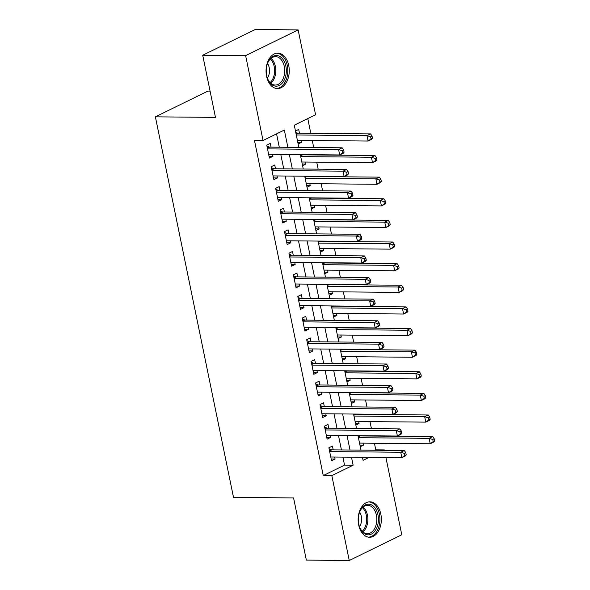 <?xml version="1.0" encoding="UTF-8"?>
<svg xmlns="http://www.w3.org/2000/svg" width="590" height="590" viewBox="0 0 590 590"><rect width="100%" height="100%" fill="white"/><g stroke="black" fill="none" stroke-linecap="round" stroke-linejoin="round"><path stroke-width="0.89" d="M358.676 524.952A17.715 11.601 -89.5 0 1 369.915 501.81A17.715 11.601 -89.5 0 1 380.823 514.104A17.715 11.601 -89.5 0 1 369.583 537.247A17.715 11.601 -89.5 0 1 358.676 524.952M266.584 76.294A17.715 11.601 -89.5 0 1 277.816 53.152A17.715 11.601 -89.5 0 1 288.724 65.446A17.715 11.601 -89.5 0 1 277.492 88.581A17.715 11.601 -89.5 0 1 266.584 76.294M210.077 91.126L207.909 91.111L155.384 116.835L233.5 497.385L293.584 497.938L306.343 560.102L349.258 560.5L331.838 475.636L353.13 465.2L351.485 457.191M155.384 116.835L215.468 117.388L202.709 55.224L255.227 29.5L298.142 29.898L315.569 114.762L294.27 125.191L298.835 147.404M374.93 450.244L375.778 449.831L374.421 443.238M371.427 428.628L369.989 421.614M366.987 407.004L365.549 399.991M362.548 385.381L361.11 378.367M358.108 363.765L356.67 356.744M353.675 342.141L352.23 335.127M349.236 320.518L347.79 313.504M344.796 298.894L343.358 291.88M340.356 277.271L338.918 270.257M335.917 255.647L334.478 248.633M331.477 234.031L330.039 227.01M327.044 212.407L325.599 205.394M322.605 190.784L321.167 183.77M318.165 169.16L316.727 162.147M313.725 147.537L312.287 140.523M310.812 133.347L307.781 118.575M375.778 449.831L384.363 449.904L384.444 450.332M385.919 457.508L401.783 534.776L349.258 560.5M333.21 449.853L332.435 446.07L328.888 447.81L331.55 460.783L335.098 459.042L334.685 457.036M328.778 428.229L327.996 424.446L324.448 426.187L327.111 439.159L330.658 437.426L330.245 435.413M324.338 406.613L323.556 402.83L320.009 404.563L322.671 417.536L326.218 415.803L325.813 413.789M319.898 384.99L319.124 381.206L315.569 382.94L318.231 395.92L321.786 394.179L321.373 392.166M315.458 363.366L314.684 359.583L311.137 361.323L313.799 374.296L317.346 372.556L316.933 370.55M311.019 341.743L310.244 337.959L306.697 339.7L309.359 352.673L312.906 350.932L312.494 348.926M306.579 320.119L305.804 316.336L302.257 318.076L304.919 331.049L308.467 329.308L308.054 327.303M302.146 298.503L301.365 294.72L297.817 296.453L300.48 309.425L304.027 307.692L303.614 305.679M297.707 276.88L296.925 273.096L293.377 274.829L296.04 287.802L299.595 286.069L299.182 284.056M293.267 255.256L292.493 251.473L288.938 253.213L291.608 266.186L295.155 264.445L294.742 262.439M288.827 233.633L288.053 229.849L284.505 231.59L287.168 244.562L290.715 242.822L290.302 240.816M284.387 212.009L283.613 208.226L280.066 209.966L282.728 222.939L286.275 221.198L285.862 219.192M279.955 190.393L279.173 186.602L275.626 188.343L278.288 201.315L281.836 199.582L281.423 197.569M275.515 168.77L274.733 164.986L271.186 166.719L273.849 179.692L277.396 177.959L276.99 175.945M297.803 142.397L301.35 142.426L300.937 140.42M299.462 133.237L298.688 129.453L295.472 131.032M302.242 164.02L305.79 164.049L305.377 162.044M306.682 185.644L310.229 185.673L309.816 183.667M311.122 207.26L314.669 207.297L314.256 205.283M315.554 228.883L319.102 228.92L318.696 226.907M319.994 250.507L323.541 250.536L323.128 248.53M324.434 272.13L327.981 272.16L327.568 270.154M328.873 293.754L332.421 293.783L332.008 291.777M333.313 315.37L336.861 315.407L336.447 313.393M337.753 336.993L341.3 337.03L340.887 335.017M342.185 358.617L345.733 358.654L345.32 356.64M346.625 380.24L350.172 380.27L349.759 378.264M351.065 401.864L354.612 401.893L354.199 399.887M355.505 423.487L359.052 423.517L358.639 421.511M298.134 144.004L301.35 142.426M302.574 165.628L305.79 164.049M307.014 187.251L310.229 185.673M311.446 208.867L314.669 207.297M315.886 230.491L319.102 228.92M320.326 252.114L323.541 250.536M324.766 273.738L327.981 272.16M329.205 295.361L332.421 293.783M333.645 316.985L336.861 315.407M338.077 338.601L341.3 337.03M342.517 360.225L345.733 358.654M346.957 381.848L350.172 380.27M351.397 403.472L354.612 401.893M355.836 425.095L359.052 423.517M360.269 446.711L363.492 445.14L363.079 443.127M287.876 147.301L284.336 130.058L263.044 140.486L254.46 140.413L323.254 475.555L344.545 465.126L342.901 457.11M341.433 449.934L338.468 435.486M336.993 428.311L334.029 413.87M332.554 406.687L329.589 392.247M328.114 385.064L325.149 370.623M323.674 363.44L320.709 349M319.234 341.824L316.269 327.376M314.802 320.2L311.837 305.753M310.362 298.577L307.397 284.137M305.922 276.953L302.958 262.513M301.483 255.33L298.518 240.89M297.043 233.706L294.078 219.266M292.611 212.09L289.646 197.643M288.171 190.467L285.206 176.027M283.731 168.843L280.766 154.403M279.291 147.22L276.555 133.871M271.076 147.146L270.301 143.363L266.746 145.096L269.409 158.076L272.964 156.335L272.55 154.322M202.709 55.224L245.624 55.622L298.142 29.898M323.254 475.555L331.838 475.636M263.044 140.486L245.624 55.622M350.01 450.008L347.045 435.568M345.578 428.392L342.613 413.944M341.138 406.768L338.173 392.328M336.698 385.145L333.733 370.704M332.259 363.521L329.294 349.081M327.819 341.898L324.854 327.457M323.379 320.274L320.414 305.834M318.947 298.658L315.982 284.21M314.507 277.034L311.542 262.594M310.067 255.411L307.102 240.971M305.627 233.788L302.663 219.347M301.188 212.164L298.223 197.724M296.755 190.548L293.791 176.1M292.316 168.924L289.351 154.484M362.444 457.294L363.071 460.34L369.156 457.353M383.515 450.318L384.363 449.904M300.303 154.58L303.267 169.028M304.742 176.203L307.707 190.644M309.182 197.827L312.147 212.267M313.622 219.451L316.587 233.891M318.062 241.074L321.026 255.514M322.494 262.69L325.459 277.138M326.934 284.314L329.899 298.754M331.374 305.937L334.338 320.377M335.813 327.561L338.778 342.001M340.253 349.184L343.218 363.624M344.693 370.8L347.658 385.248M349.125 392.424L352.09 406.871M353.565 414.047L356.53 428.488M358.005 435.671L360.969 450.111M344.545 465.126L353.13 465.2M269.047 156.298L272.964 156.335M359.944 445.103L363.492 445.14M273.487 177.922L277.396 177.959M277.927 199.545L281.836 199.582M282.367 221.162L286.275 221.198M286.799 242.785L290.715 242.822M291.239 264.409L295.155 264.445M295.679 286.032L299.595 286.069M300.118 307.656L304.027 307.692M304.558 329.279L308.467 329.308M308.99 350.895L312.906 350.932M313.43 372.519L317.346 372.556M317.87 394.142L321.786 394.179M322.31 415.766L326.218 415.803M326.749 437.389L330.658 437.426M331.189 459.005L335.098 459.042M344.088 152.132L343.646 149.963L342.222 150.664L342.665 152.825L344.088 152.132L343.255 153.208L339.707 154.949L268.634 154.292M342.665 152.825L339.707 154.949L338.594 149.543L342.141 147.802L269.704 147.131A2.272 1.63 -116.1 0 1 269.025 146.969L266.931 145.988M267.528 148.887L338.594 149.543L342.222 150.664M343.646 149.963L342.141 147.802M297.389 140.383L368.094 141.04L366.987 135.634L370.535 133.901L298.09 133.229A2.272 1.63 63.9 0 1 297.419 133.067L295.723 132.271M370.616 136.755L371.058 138.916L372.474 138.222L372.032 136.061L370.616 136.755L366.987 135.634L296.283 134.985M372.474 138.222L371.641 139.306L368.094 141.04L371.058 138.916M370.535 133.901L372.032 136.061M266.702 75.55A15.333 10.037 -89.5 0 1 267.654 63.115A15.333 10.037 -89.5 0 1 277.455 55.615A15.333 10.037 -89.5 0 1 285.862 66.161A15.333 10.037 -89.5 0 1 280.243 84.894A15.333 10.037 -89.5 0 1 267.513 78.433A15.333 10.037 -89.5 0 1 266.702 75.55M267.41 78.138A14.197 9.293 90.5 0 0 275.294 85.041A14.197 9.293 90.5 0 0 284.292 66.5A14.197 9.293 90.5 0 0 275.552 56.655A14.197 9.293 90.5 0 0 267.543 63.41M267.388 78.087A10.104 6.615 90.5 0 0 269.21 67.636A10.104 6.615 90.5 0 0 267.528 63.462M276.179 88.456A17.604 11.527 90.5 0 0 287.278 65.468A17.604 11.527 90.5 0 0 276.504 53.255M360.992 509.222A15.333 10.037 -89.5 0 1 375.174 508.152A15.333 10.037 -89.5 0 1 375.764 529.805A15.333 10.037 -89.5 0 1 359.612 527.091A15.333 10.037 -89.5 0 1 359.753 511.781A15.333 10.037 -89.5 0 1 360.992 509.222M359.509 526.804A14.197 9.293 90.5 0 0 367.386 533.699A14.197 9.293 90.5 0 0 374.355 529.038A14.197 9.293 90.5 0 0 376.059 513.794A14.197 9.293 90.5 0 0 367.651 505.313A14.197 9.293 90.5 0 0 360.682 509.974A14.197 9.293 90.5 0 0 359.642 512.068M359.487 526.745A10.104 6.615 90.5 0 0 359.856 526.177A10.104 6.615 90.5 0 0 359.62 512.12M368.278 537.121A17.604 11.527 90.5 0 0 376.855 531.332A17.604 11.527 90.5 0 0 378.979 512.474A17.604 11.527 90.5 0 0 368.603 501.913M348.528 173.748L348.085 171.587L346.662 172.287L347.104 174.448L348.528 173.748L347.694 174.832L344.14 176.572L273.074 175.909M347.104 174.448L344.14 176.572L343.033 171.166L346.581 169.426L274.144 168.755A2.272 1.63 -116.1 0 1 273.465 168.593L271.37 167.612M271.968 170.503L343.033 171.166L346.662 172.287M348.085 171.587L346.581 169.426M352.968 195.371L352.518 193.21L351.102 193.904L351.544 196.072L352.968 195.371L352.127 196.455L348.579 198.188L277.514 197.532M351.544 196.072L348.579 198.188L347.473 192.782L351.021 191.049L278.576 190.378A2.272 1.63 -116.1 0 1 277.905 190.216L275.81 189.235M276.4 192.126L347.473 192.782L351.102 193.904M352.518 193.21L351.021 191.049M357.4 216.995L356.957 214.834L355.541 215.527L355.984 217.688L357.4 216.995L356.567 218.071L353.019 219.812L281.954 219.156M355.984 217.688L353.019 219.812L351.913 214.406L355.46 212.673L283.016 212.002A2.272 1.63 -116.1 0 1 282.344 211.84L280.25 210.859M280.84 213.75L351.913 214.406L355.541 215.527M356.957 214.834L355.46 212.673M361.84 238.618L361.397 236.457L359.981 237.151L360.424 239.311L361.84 238.618L361.006 239.695L357.459 241.435L286.386 240.779M360.424 239.311L357.459 241.435L356.345 236.03L359.9 234.289L287.455 233.618A2.272 1.63 -116.1 0 1 286.784 233.456L284.682 232.482M285.28 235.373L356.345 236.03L359.981 237.151M361.397 236.457L359.9 234.289M301.829 162.007L372.533 162.663L371.427 157.257L374.975 155.517L302.53 154.846A2.272 1.63 63.9 0 1 301.859 154.683L301.66 154.595M375.056 158.378L375.498 160.539L376.914 159.846L376.472 157.685L375.056 158.378L371.427 157.257L300.723 156.601M376.914 159.846L376.081 160.923L372.533 162.663L375.498 160.539M374.975 155.517L376.472 157.685M306.269 183.63L376.973 184.287L375.86 178.881L379.414 177.14L306.97 176.469A2.272 1.63 63.9 0 1 306.298 176.307L306.099 176.218M379.488 180.002L379.938 182.163L381.354 181.469L380.911 179.308L379.488 180.002L375.86 178.881L305.155 178.224M381.354 181.469L380.521 182.546L376.973 184.287L379.938 182.163M379.414 177.14L380.911 179.308M310.709 205.254L381.413 205.91L380.299 200.504L383.847 198.764L311.409 198.093A2.272 1.63 63.9 0 1 310.731 197.93L310.539 197.842M383.928 201.625L384.37 203.786L385.794 203.093L385.351 200.925L383.928 201.625L380.299 200.504L309.595 199.848M385.794 203.093L384.96 204.169L381.413 205.91L384.37 203.786M383.847 198.764L385.351 200.925M315.149 226.877L385.845 227.526L384.739 222.128L388.286 220.387L315.842 219.716A2.272 1.63 63.9 0 1 315.171 219.554L314.971 219.458M388.368 223.241L388.81 225.41L390.233 224.709L389.791 222.548L388.368 223.241L384.739 222.128L314.035 221.471M390.233 224.709L389.4 225.793L385.845 227.526L388.81 225.41M388.286 220.387L389.791 222.548M366.279 260.242L365.837 258.081L364.413 258.774L364.863 260.935L366.279 260.242L365.446 261.318L361.899 263.059L290.826 262.403M364.863 260.935L361.899 263.059L360.785 257.653L364.332 255.913L291.895 255.241A2.272 1.63 -116.1 0 1 291.224 255.079L289.122 254.098M289.719 256.997L360.785 257.653L364.413 258.774M365.837 258.081L364.332 255.913M319.581 248.501L390.285 249.15L389.179 243.744L392.726 242.011L320.281 241.34A2.272 1.63 63.9 0 1 319.61 241.177L319.411 241.081M392.807 244.865L393.25 247.026L394.673 246.332L394.223 244.172L392.807 244.865L389.179 243.744L318.475 243.095M394.673 246.332L393.832 247.417L390.285 249.15L393.25 247.026M392.726 242.011L394.223 244.172M370.719 281.865L370.277 279.697L368.853 280.398L369.296 282.558L370.719 281.865L369.886 282.942L366.338 284.682L295.266 284.019M369.296 282.558L366.338 284.682L365.225 279.276L368.772 277.536L296.335 276.865A2.272 1.63 -116.1 0 1 295.656 276.703L293.562 275.722M294.159 278.613L365.225 279.276L368.853 280.398M370.277 279.697L368.772 277.536M324.021 270.117L394.725 270.773L393.619 265.367L397.166 263.627L324.721 262.963A2.272 1.63 63.9 0 1 324.05 262.801L323.851 262.705M397.247 266.488L397.69 268.649L399.106 267.956L398.663 265.795L397.247 266.488L393.619 265.367L322.914 264.711M399.106 267.956L398.272 269.033L394.725 270.773L397.69 268.649M397.166 263.627L398.663 265.795M375.159 303.481L374.709 301.32L373.293 302.014L373.736 304.182L375.159 303.481L374.326 304.565L370.771 306.298L299.705 305.642M373.736 304.182L370.771 306.298L369.665 300.893L373.212 299.159L300.767 298.488A2.272 1.63 -116.1 0 1 300.096 298.326L298.002 297.345M298.592 300.236L369.665 300.893L373.293 302.014M374.709 301.32L373.212 299.159M328.46 291.74L399.165 292.397L398.051 286.991L401.606 285.25L329.161 284.579A2.272 1.63 63.9 0 1 328.49 284.417L328.291 284.328M401.679 288.112L402.129 290.273L403.545 289.579L403.103 287.419L401.679 288.112L398.051 286.991L327.354 286.334M403.545 289.579L402.712 290.656L399.165 292.397L402.129 290.273M401.606 285.25L403.103 287.419M379.591 325.105L379.149 322.944L377.733 323.637L378.175 325.798L379.591 325.105L378.758 326.189L375.211 327.922L304.145 327.266M378.175 325.798L375.211 327.922L374.104 322.516L377.652 320.783L305.207 320.112A2.272 1.63 -116.1 0 1 304.536 319.95L302.441 318.969M303.031 321.86L374.104 322.516L377.733 323.637M379.149 322.944L377.652 320.783M332.9 313.364L403.604 314.02L402.491 308.614L406.038 306.874L333.601 306.203A2.272 1.63 63.9 0 1 332.922 306.04L332.731 305.952M406.119 309.735L406.562 311.896L407.985 311.203L407.543 309.035L406.119 309.735L402.491 308.614L331.786 307.958M407.985 311.203L407.152 312.28L403.604 314.02L406.562 311.896M406.038 306.874L407.543 309.035M384.031 346.728L383.589 344.567L382.173 345.261L382.615 347.422L384.031 346.728L383.198 347.805L379.65 349.546L308.585 348.889M382.615 347.422L379.65 349.546L378.544 344.14L382.091 342.399L309.647 341.735A2.272 1.63 -116.1 0 1 308.976 341.573L306.881 340.592M307.471 343.483L378.544 344.14L382.173 345.261M383.589 344.567L382.091 342.399M388.471 368.352L388.028 366.191L386.605 366.884L387.055 369.045L388.471 368.352L387.637 369.429L384.09 371.169L313.017 370.513M387.055 369.045L384.09 371.169L382.976 365.763L386.531 364.023L314.087 363.352A2.272 1.63 -116.1 0 1 313.415 363.189L311.314 362.208M311.911 365.107L382.976 365.763L386.605 366.884M388.028 366.191L386.531 364.023M392.911 389.975L392.468 387.807L391.045 388.508L391.487 390.669L392.911 389.975L392.077 391.052L388.53 392.793L317.457 392.136M391.487 390.669L388.53 392.793L387.416 387.387L390.964 385.646L318.526 384.975A2.272 1.63 -116.1 0 1 317.848 384.813L315.753 383.832M316.351 386.73L387.416 387.387L391.045 388.508M392.468 387.807L390.964 385.646M397.35 411.591L396.908 409.43L395.484 410.131L395.927 412.292L397.35 411.591L396.517 412.675L392.962 414.416L321.897 413.752M395.927 412.292L392.962 414.416L391.856 409.01L395.403 407.27L322.959 406.599A2.272 1.63 -116.1 0 1 322.288 406.436L320.193 405.455M320.79 408.346L391.856 409.01L395.484 410.131M396.908 409.43L395.403 407.27M401.79 433.215L401.34 431.054L399.924 431.747L400.367 433.916L401.79 433.215L400.949 434.299L397.402 436.032L326.336 435.376M400.367 433.916L397.402 436.032L396.296 430.626L399.843 428.893L327.398 428.222A2.272 1.63 -116.1 0 1 326.727 428.06L324.633 427.079M325.223 429.97L396.296 430.626L399.924 431.747M401.34 431.054L399.843 428.893M337.34 334.987L408.037 335.644L406.93 330.238L410.478 328.497L338.041 327.826A2.272 1.63 63.9 0 1 337.362 327.664L337.17 327.568M410.559 331.359L411.001 333.52L412.425 332.819L411.982 330.658L410.559 331.359L406.93 330.238L336.226 329.581M412.425 332.819L411.591 333.903L408.037 335.644L411.001 333.52M410.478 328.497L411.982 330.658M341.772 356.611L412.476 357.26L411.37 351.854L414.918 350.121L342.473 349.45A2.272 1.63 63.9 0 1 341.802 349.287L341.603 349.192M414.999 352.975L415.441 355.143L416.865 354.443L416.415 352.282L414.999 352.975L411.37 351.854L340.666 351.205M416.865 354.443L416.024 355.527L412.476 357.26L415.441 355.143M414.918 350.121L416.415 352.282M346.212 378.227L416.916 378.883L415.81 373.477L419.357 371.744L346.913 371.073A2.272 1.63 63.9 0 1 346.242 370.911L346.042 370.815M419.438 374.598L419.881 376.759L421.297 376.066L420.854 373.905L419.438 374.598L415.81 373.477L345.106 372.828M421.297 376.066L420.464 377.15L416.916 378.883L419.881 376.759M419.357 371.744L420.854 373.905M350.652 399.85L421.356 400.507L420.242 395.101L423.797 393.36L351.352 392.689A2.272 1.63 63.9 0 1 350.681 392.527L350.482 392.439M423.878 396.222L424.321 398.383L425.737 397.69L425.294 395.529L423.878 396.222L420.242 395.101L349.546 394.445M425.737 397.69L424.903 398.766L421.356 400.507L424.321 398.383M423.797 393.36L425.294 395.529M355.092 421.474L425.796 422.13L424.682 416.724L428.229 414.984L355.792 414.313A2.272 1.63 63.9 0 1 355.121 414.15L354.922 414.062M428.311 417.845L428.76 420.006L430.176 419.313L429.734 417.152L428.311 417.845L424.682 416.724L353.978 416.068M430.176 419.313L429.343 420.39L425.796 422.13L428.76 420.006M428.229 414.984L429.734 417.152M406.222 454.838L405.78 452.678L404.364 453.371L404.806 455.532L406.222 454.838L405.389 455.915L401.842 457.656L330.776 456.999M404.806 455.532L401.842 457.656L400.735 452.25L404.283 450.517L331.838 449.846A2.272 1.63 -116.1 0 1 331.167 449.683L329.072 448.702M329.663 451.593L400.735 452.25L404.364 453.371M405.78 452.678L404.283 450.517M359.531 443.097L430.235 443.754L429.122 438.348L432.669 436.607L360.232 435.936A2.272 1.63 63.9 0 1 359.553 435.774L359.362 435.686M432.75 439.469L433.193 441.63L434.616 440.937L434.174 438.768L432.75 439.469L429.122 438.348L358.418 437.692M434.616 440.937L433.783 442.013L430.235 443.754L433.193 441.63M432.669 436.607L434.174 438.768M267.307 147.817L269.025 146.969M267.395 148.26L269.704 147.131M298.09 133.229L296.121 134.196M297.419 133.067L296.025 133.746M271.068 58.366A14.197 9.293 -89.5 0 1 275.353 66.419A14.197 9.293 -89.5 0 1 270.832 83.249M270.132 82.585A13.732 8.99 90.5 0 0 274.21 66.552A13.732 8.99 90.5 0 0 270.353 59.015M363.16 507.024A14.197 9.293 -89.5 0 1 365.417 528.957A14.197 9.293 -89.5 0 1 362.931 531.907M362.231 531.243A13.732 8.99 90.5 0 0 364.34 528.633A13.732 8.99 90.5 0 0 362.444 507.673M271.747 169.433L273.465 168.593M271.835 169.883L274.144 168.755M276.186 191.057L277.905 190.216M276.275 191.507L278.576 190.378M280.619 212.68L282.344 211.84M280.715 213.13L283.016 212.002M285.058 234.304L286.784 233.456M285.154 234.746L287.455 233.618M302.53 154.846L300.561 155.812M301.859 154.683L300.465 155.369M306.97 176.469L305.001 177.435M306.298 176.307L304.905 176.993M311.409 198.093L309.433 199.059M310.731 197.93L309.344 198.609M315.842 219.716L313.873 220.682M315.171 219.554L313.784 220.232M289.498 255.927L291.224 255.079M289.587 256.37L291.895 255.241M320.281 241.34L318.312 242.306M319.61 241.177L318.224 241.856M293.938 277.543L295.656 276.703M294.026 277.993L296.335 276.865M324.721 262.963L322.752 263.922M324.05 262.801L322.656 263.479M298.378 299.167L300.096 298.326M298.466 299.617L300.767 298.488M329.161 284.579L327.192 285.545M328.49 284.417L327.096 285.103M302.81 320.79L304.536 319.95M302.906 321.24L305.207 320.112M333.601 306.203L331.624 307.169M332.922 306.04L331.536 306.726M307.25 342.414L308.976 341.573M307.346 342.856L309.647 341.735M311.69 364.037L313.415 363.189M311.786 364.48L314.087 363.352M316.129 385.661L317.848 384.813M316.218 386.103L318.526 384.975M320.569 407.277L322.288 406.436M320.658 407.727L322.959 406.599M325.009 428.9L326.727 428.06M325.097 429.35L327.398 428.222M338.041 327.826L336.064 328.792M337.362 327.664L335.976 328.342M342.473 349.45L340.504 350.416M341.802 349.287L340.415 349.966M346.913 371.073L344.944 372.039M346.242 370.911L344.848 371.589M351.352 392.689L349.383 393.655M350.681 392.527L349.287 393.213M355.792 414.313L353.816 415.279M355.121 414.15L353.727 414.836M329.441 450.524L331.167 449.683M329.537 450.974L331.838 449.846M360.232 435.936L358.255 436.902M359.553 435.774L358.167 436.452"/></g></svg>
